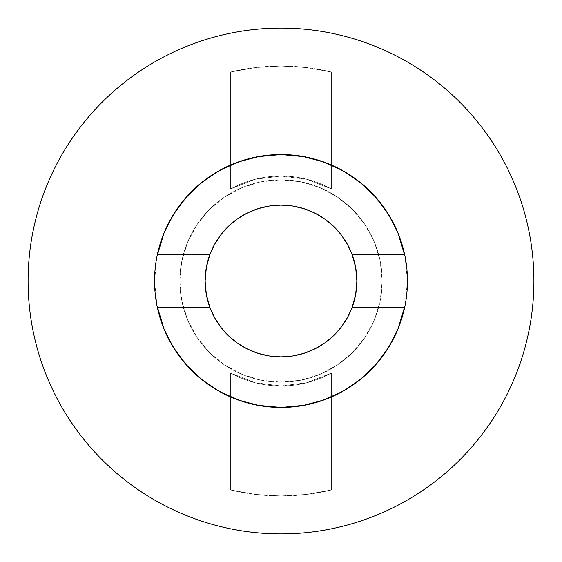 <?xml version="1.0" encoding="UTF-8"?>
<svg xmlns="http://www.w3.org/2000/svg" width="562" height="562" viewBox="0 0 562 562"><rect width="100%" height="100%" fill="white"/><g stroke="black" fill="none" stroke-linecap="round" stroke-linejoin="round"><path stroke-width="0.42" stroke-dasharray="2.81 2.11" d="M382.16 281A101.16 101.16 0 0 1 281 382.16A101.16 101.16 0 0 1 179.84 281A101.16 101.16 0 0 0 281 382.16A101.16 101.16 0 0 0 382.16 281L380.214 300.733L374.461 319.715L365.11 337.2L352.529 352.529L337.2 365.11L319.715 374.461L300.733 380.214L281 382.16L261.267 380.214L242.285 374.461L224.8 365.11L209.471 352.529L196.89 337.2L187.539 319.715L181.786 300.733L179.84 281L181.786 261.267L187.539 242.285L196.89 224.8L209.471 209.471L224.8 196.89L242.285 187.539L261.267 181.786L281 179.84L300.733 181.786L319.715 187.539L337.2 196.89L352.529 209.471L365.11 224.8L374.461 242.285L380.214 261.267L382.16 281L380.214 300.733L374.461 319.715L365.11 337.2L352.529 352.529L337.2 365.11L319.715 374.461L300.733 380.214L281 382.16L261.267 380.214L242.285 374.461L224.8 365.11L209.471 352.529L196.89 337.2L187.539 319.715L181.786 300.733L179.84 281L181.786 261.267L187.539 242.285L196.89 224.8L209.471 209.471L224.8 196.89L242.285 187.539L261.267 181.786L281 179.84L300.733 181.786L319.715 187.539L337.2 196.89L352.529 209.471L365.11 224.8L374.461 242.285L380.214 261.267L382.16 281A101.16 101.16 0 0 0 281 179.84A101.16 101.16 0 0 0 179.84 281A101.16 101.16 0 0 1 281 179.84A101.16 101.16 0 0 1 382.16 281M405.019 256.328L407.45 281A126.45 126.45 0 0 0 281 154.55A126.45 126.45 0 0 0 154.55 281L156.981 256.328M491.23 421.57L491.279 421.507C500.503 407.696 508.294 393.119 514.652 377.783C521.002 362.441 525.8 346.628 529.039 330.337C532.277 314.053 533.9 297.607 533.9 281A252.9 252.9 0 0 0 281 28.1A252.9 252.9 0 0 0 28.1 281C28.1 297.607 29.723 314.053 32.961 330.337C36.2 346.628 40.998 362.441 47.349 377.783C53.706 393.119 61.497 407.696 70.721 421.507M206.591 266.198L205.13 281A75.87 75.87 0 0 0 281 356.87A75.87 75.87 0 0 0 356.87 281L355.409 266.198M352.072 254.446L404.633 254.446L352.072 254.446A75.87 75.87 0 0 0 209.928 254.446L157.367 254.446L209.928 254.446M331.58 372.964L331.58 489.931L331.58 372.964L331.58 489.931L306.473 494.448L281 495.965L255.527 494.448L230.42 489.931L230.42 372.964L230.42 489.931L230.42 372.964L254.888 382.652L281 385.954L307.112 382.652L331.58 372.964L331.58 489.931L306.473 494.448L281 495.965L255.527 494.448L230.42 489.931L230.42 372.964L254.888 382.652L281 385.954L307.112 382.652L331.58 372.964A104.954 104.954 0 0 1 230.42 372.964A104.954 104.954 0 0 0 331.58 372.964M230.42 189.036L230.42 72.069L230.42 189.036L230.42 72.069L255.527 67.552L281 66.035L306.473 67.552L331.58 72.069L331.58 189.036L307.112 179.348L281 176.047L254.888 179.348L230.42 189.036L230.42 72.069L255.527 67.552L281 66.035L306.473 67.552L331.58 72.069L331.58 189.036L331.58 72.069L331.58 189.036L307.112 179.348L281 176.047L254.888 179.348L230.42 189.036A104.954 104.954 0 0 1 331.58 189.036A104.954 104.954 0 0 0 230.42 189.036M404.633 307.555L352.072 307.555L404.633 307.555M70.77 140.43L70.721 140.493C61.497 154.304 53.706 168.881 47.349 184.217C40.998 199.559 36.2 215.372 32.961 231.663C29.723 247.947 28.1 264.393 28.1 281A252.9 252.9 0 0 0 281 533.9A252.9 252.9 0 0 0 533.9 281C533.9 264.393 532.277 247.947 529.039 231.663C525.8 215.372 521.002 199.559 514.652 184.217C508.294 168.881 500.503 154.304 491.279 140.493M421.57 70.77L421.507 70.721C407.696 61.497 393.119 53.706 377.783 47.349C362.441 40.998 346.628 36.2 330.337 32.961C314.053 29.723 297.607 28.1 281 28.1C264.393 28.1 247.947 29.723 231.663 32.961C215.372 36.2 199.559 40.998 184.217 47.349C168.881 53.706 154.304 61.497 140.493 70.721M140.43 491.23L140.493 491.279C154.304 500.503 168.881 508.294 184.217 514.652C199.559 521.002 215.372 525.8 231.663 529.039C247.947 532.277 264.393 533.9 281 533.9C297.607 533.9 314.053 532.277 330.337 529.039C346.628 525.8 362.441 521.002 377.783 514.652C393.119 508.294 407.696 500.503 421.507 491.279M156.981 305.672L154.55 281A126.45 126.45 0 0 0 281 407.45A126.45 126.45 0 0 0 407.45 281L405.019 305.672M398.072 328.784L395.985 333.617M387.33 349.438L382.574 356.315M372.936 367.815L366.41 374.25M355.282 383.333L347.569 388.511M334.804 395.43L326.599 398.943M311.573 403.699L304.168 405.307M257.832 405.307L250.427 403.699M235.401 398.943L227.196 395.43M214.431 388.511L206.718 383.333M195.59 374.25L189.064 367.815M179.426 356.315L174.67 349.438M166.022 333.631L163.928 328.784M163.928 233.216L166.015 228.383M174.67 212.562L179.426 205.685M189.064 194.185L195.59 187.75M206.718 178.667L214.431 173.489M227.196 166.57L235.401 163.057M250.427 158.301L257.832 156.693M304.168 156.693L311.573 158.301M326.599 163.057L334.804 166.57M347.569 173.489L355.282 178.667M366.41 187.75L372.936 194.185M382.574 205.685L387.33 212.562M395.978 228.369L398.072 233.216M209.928 307.555L157.367 307.555L209.928 307.555M331.58 72.069A214.965 214.965 0 0 0 230.42 72.069A214.965 214.965 0 0 1 331.58 72.069M230.42 489.931A214.965 214.965 0 0 0 331.58 489.931A214.965 214.965 0 0 1 230.42 489.931M354.51 262.222L351.517 253.005M350.014 249.486L345.335 240.789M342.883 237.101L336.448 229.219M334.025 226.739L323.628 218.239M323.185 217.937L311.769 211.649M307.709 209.984L298.422 207.16M294.425 206.324L281.098 205.13M281 205.13L267.575 206.324M263.557 207.16L254.291 209.984M250.231 211.649L240.712 216.707M238.372 218.239L227.975 226.739M225.552 229.219L219.117 237.101M216.665 240.789L211.986 249.486M210.483 253.005L207.49 262.222M205.13 281L206.591 295.802M207.49 299.778L210.483 308.995M211.986 312.514L216.665 321.211M219.117 324.899L225.552 332.781M227.975 335.261L238.372 343.761M240.712 345.293L250.231 350.351M254.291 352.016L263.578 354.84M267.575 355.676L280.902 356.87M281 356.87L294.425 355.676M298.443 354.84L307.709 352.016M310.034 351.095L321.288 345.293M323.628 343.761L334.025 335.261M336.448 332.781L342.883 324.899M345.335 321.211L350.014 312.514M351.517 308.995L354.51 299.778M355.409 295.802L356.87 281"/><path stroke-width="0.84" d="M356.87 281.098L355.662 267.505L352.072 254.446L404.633 254.446L398.36 233.925L388.707 214.754L375.957 197.501L360.474 182.643L342.701 170.623L323.143 161.779L302.384 156.369L281 154.55L259.616 156.369L238.857 161.779L219.299 170.623L201.526 182.643L186.043 197.501L173.293 214.754L163.64 233.925L157.367 254.446A126.45 126.45 0 0 1 407.45 281A126.45 126.45 0 0 1 404.633 307.555L352.072 307.555A75.87 75.87 0 0 1 205.13 281A75.87 75.87 0 0 1 209.928 254.446A75.87 75.87 0 0 0 205.13 281L206.338 294.495L209.928 307.555L157.367 307.555A126.45 126.45 0 0 1 157.367 254.446L209.928 254.446A75.87 75.87 0 0 1 356.87 281A75.87 75.87 0 0 1 352.072 307.555L355.662 294.495L356.87 281A75.87 75.87 0 0 0 352.072 254.446L404.633 254.446A126.45 126.45 0 0 1 281 407.45A126.45 126.45 0 0 1 157.367 307.555L163.64 328.075L173.293 347.246L186.043 364.499L201.526 379.357L219.299 391.377L238.857 400.221L259.616 405.631L281 407.45L257.832 405.307M28.1 281A252.9 252.9 0 0 1 281 28.1A252.9 252.9 0 0 1 533.9 281C533.9 264.393 532.277 247.947 529.039 231.663C525.8 215.372 521.002 199.559 514.652 184.217C508.294 168.881 500.503 154.304 491.279 140.493C482.056 126.689 471.567 113.917 459.828 102.172C448.083 90.433 435.311 79.945 421.507 70.721C407.696 61.497 393.119 53.706 377.783 47.349C362.441 40.998 346.628 36.2 330.337 32.961C314.053 29.723 297.607 28.1 281 28.1C264.393 28.1 247.947 29.723 231.663 32.961C215.372 36.2 199.559 40.998 184.217 47.349C168.881 53.706 154.304 61.497 140.493 70.721C126.689 79.945 113.917 90.433 102.172 102.172C90.433 113.917 79.945 126.689 70.721 140.493C61.497 154.304 53.706 168.881 47.349 184.217C40.998 199.559 36.2 215.372 32.961 231.663C29.723 247.947 28.1 264.393 28.1 281C28.1 297.607 29.723 314.053 32.961 330.337C36.2 346.628 40.998 362.441 47.349 377.783C53.706 393.119 61.497 407.696 70.721 421.507C79.945 435.311 90.433 448.083 102.172 459.828C113.917 471.567 126.689 482.056 140.493 491.279C154.304 500.503 168.881 508.294 184.217 514.652C199.559 521.002 215.372 525.8 231.663 529.039C247.947 532.277 264.393 533.9 281 533.9C297.607 533.9 314.053 532.277 330.337 529.039C346.628 525.8 362.441 521.002 377.783 514.652C393.119 508.294 407.696 500.503 421.507 491.279C435.311 482.056 448.083 471.567 459.828 459.828C471.567 448.083 482.056 435.311 491.279 421.507C500.503 407.696 508.294 393.119 514.652 377.783C521.002 362.441 525.8 346.628 529.039 330.337C532.277 314.053 533.9 297.607 533.9 281A252.9 252.9 0 0 1 281 533.9A252.9 252.9 0 0 1 28.1 281M281 407.45L302.384 405.631L323.143 400.221L342.701 391.377L360.474 379.357L375.957 364.499L388.707 347.246L398.36 328.075L404.633 307.555L352.072 307.555L347.246 317.987L340.895 327.569L333.175 336.083L324.253 343.333L314.341 349.15L303.663 353.407L292.465 355.999L281 356.87L269.535 355.999L258.337 353.407L247.659 349.15L237.747 343.333L228.825 336.083L221.105 327.569L214.754 317.987L209.928 307.555L157.367 307.555A126.45 126.45 0 0 1 157.367 254.446L209.928 254.446L214.754 244.013L221.105 234.431L228.825 225.917L237.747 218.667L247.659 212.85L258.337 208.593L269.535 206.001L281 205.13L292.465 206.001L303.663 208.593L314.341 212.85L324.253 218.667L333.175 225.917L340.895 234.431L347.246 244.013L352.072 254.446M70.721 421.507C79.945 435.311 90.433 448.083 102.172 459.828C113.917 471.567 126.689 482.056 140.493 491.279M421.507 491.279C435.311 482.056 448.083 471.567 459.828 459.828C471.567 448.083 482.056 435.311 491.279 421.507M491.279 140.493C482.056 126.689 471.567 113.917 459.828 102.172C448.083 90.433 435.311 79.945 421.507 70.721M140.493 70.721C126.689 79.945 113.917 90.433 102.172 102.172C90.433 113.917 79.945 126.689 70.721 140.493M405.019 305.672L397.826 329.388M395.985 333.617L387.33 349.438M382.574 356.315L372.936 367.815M366.41 374.25L355.282 383.333M347.569 388.511L334.804 395.43M326.599 398.943L311.573 403.699M304.168 405.307L281.042 407.45M250.427 403.699L235.401 398.943M227.196 395.43L214.431 388.511M206.718 383.333L195.59 374.25M189.064 367.815L179.426 356.315M174.67 349.438L166.022 333.631M164.174 329.388L156.981 305.672M156.981 256.328L164.174 232.612M166.015 228.383L174.67 212.562M179.426 205.685L189.064 194.185M195.59 187.75L206.718 178.667M214.431 173.489L227.196 166.57M235.401 163.057L250.427 158.301M257.832 156.693L280.958 154.55M281.014 154.55L304.168 156.693M311.573 158.301L326.599 163.057M334.804 166.57L347.569 173.489M355.282 178.667L366.41 187.75M372.936 194.185L382.574 205.685M387.33 212.562L395.978 228.369M397.826 232.612L405.019 256.328M209.928 254.446L206.338 267.505L205.13 280.902M355.535 266.817L354.51 262.222M351.517 253.005L350.014 249.486M345.335 240.789L344.106 238.878M344.063 238.815L342.883 237.101M336.448 229.219L334.678 227.385M334.615 227.322L334.025 226.739M323.628 218.239L323.185 217.937M311.769 211.649L307.709 209.984M298.422 207.16L294.425 206.324M267.575 206.324L263.557 207.16M254.291 209.984L250.231 211.649M240.712 216.707L238.878 217.894M238.815 217.937L238.372 218.239M227.975 226.739L227.385 227.322M227.322 227.385L225.552 229.219M219.117 237.101L217.937 238.815M217.916 238.85L216.665 240.789M211.986 249.486L210.483 253.005M207.49 262.222L206.465 266.817M206.465 295.183L207.49 299.778M210.483 308.995L211.986 312.514M216.665 321.211L217.894 323.122M217.937 323.185L219.117 324.899M225.552 332.781L227.322 334.615M227.385 334.678L227.975 335.261M238.372 343.761L238.815 344.063M238.85 344.084L240.712 345.293M250.231 350.351L254.291 352.016M263.578 354.84L267.575 355.676M294.425 355.676L298.443 354.84M307.709 352.016L310.034 351.095M321.288 345.293L323.122 344.106M323.185 344.063L323.628 343.761M334.025 335.261L334.615 334.678M334.678 334.615L336.448 332.781M342.883 324.899L344.063 323.185M344.084 323.15L345.335 321.211M350.014 312.514L351.517 308.995M354.51 299.778L355.535 295.183"/></g></svg>

